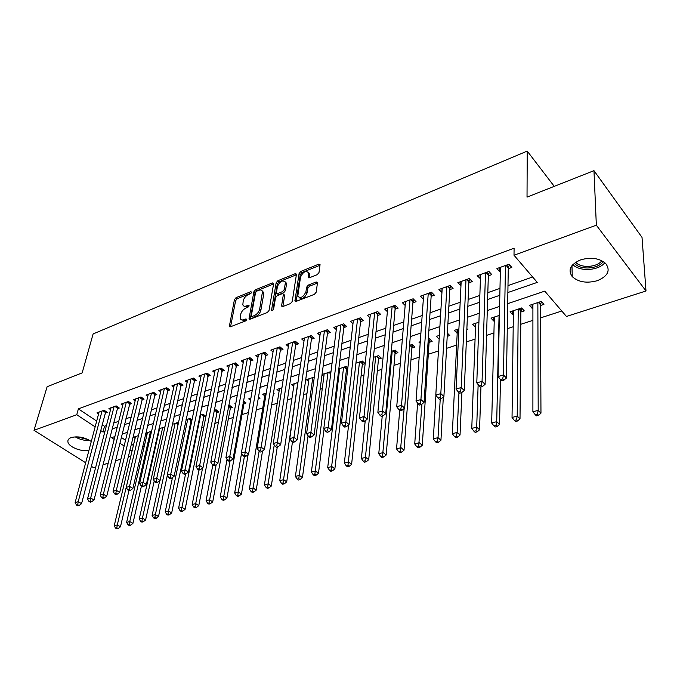 <?xml version="1.0" encoding="UTF-8"?>
<svg xmlns="http://www.w3.org/2000/svg" width="680" height="680" viewBox="0 0 680 680"><rect width="100%" height="100%" fill="white"/><g stroke="black" fill="none" stroke-linecap="round" stroke-linejoin="round"><path stroke-width="1.02" d="M251.659 292.264L250.861 291.661L236.088 297.636L234.439 299.625L229.33 326.451L230.418 326.8L245.412 321.002L246.602 319.166L243.848 319.668C241.986 320.305 240.797 319.923 240.261 318.521L240.635 314.466C241.442 311.508 243.245 309.349 246.032 307.981L247.971 307.216L249.152 305.796L248.353 305.159L246.415 305.932C244.545 306.587 243.355 306.221 242.837 304.827L243.21 300.883C244.009 297.968 245.786 295.825 248.557 294.457L250.486 293.675L251.659 292.264M597.252 280.704C586.763 283.517 578.433 282.166 572.254 276.649C567.63 269.96 570.435 264.358 580.669 259.853C591.031 256.929 599.403 258.162 605.769 263.56C610.683 270.538 607.843 276.25 597.252 280.704M88.918 450.458C81.345 451.945 68.884 447.023 67.957 442.111C67.516 440.054 68.629 438.532 71.306 437.529C78.098 435.956 84.762 437.274 91.29 441.49M317.237 274.661L318.997 272.552L320.059 264.622L318.741 264.172L300.832 271.422L299.098 273.496L294.916 300.917L296.191 301.368L314.415 294.329L316.192 292.188L317.517 282.438L316.183 281.971L308.389 285.039L306.629 287.155L305.949 291.737C303.314 297.245 300.594 298.732 297.789 296.208L300.5 277.185C303.135 271.753 305.83 270.283 308.584 272.774L308.176 277.312L309.468 277.754L317.237 274.661M507.875 292.527L537.268 282.396L514.004 255.238L514.097 248.191L78.378 408.875L76.755 414.732L95.157 426.878M514.004 255.238L596.343 225.199L646 290.989L566.448 316.455L544.756 291.133L507.688 303.671M85.663 462.748L34 430.329L47.115 386.733L82.161 372.887L93.117 333.94L527.229 151.096L527.025 197.115L593.971 170.663L596.343 225.199M34 430.329L76.755 414.732M273.606 283.798L272.408 282.931L255.544 289.756L253.87 291.771L249.025 318.784L250.172 319.158L267.308 312.536L269.034 310.462L273.606 283.798M295.222 273.692L296.403 274.779L279.038 281.792L277.848 280.729L295.222 273.692L296.48 274.108L292.247 301.461L290.496 303.569L282.889 306.51L284.639 295.664L284.045 294.652M282.752 306.561L281.639 305.575L282.889 306.51M281.639 305.575L283.424 294.1L282.2 293.692L277.245 295.647L275.527 297.712L273.606 309.111C272.944 310.505 272.255 310.896 271.541 310.284L276.148 282.769L277.848 280.729M554.251 186.362L527.229 151.096M488.325 275.833L491.776 274.601L488.962 271.456L477.147 275.714L480.437 278.664M449.777 289.646L453.075 288.464L450.211 285.43L438.923 289.501L441.949 292.451M412.913 302.855L416.075 301.716L413.159 298.792L402.356 302.685L405.17 305.464M377.638 315.486L380.664 314.406L377.706 311.576L367.361 315.308L369.988 317.781M343.833 327.599L346.74 326.561L343.749 323.825L333.837 327.403L336.302 329.622M311.431 339.209L314.211 338.215L311.194 335.572L301.682 338.997L304.002 341.003M280.322 350.353L282.999 349.392L279.947 346.834L270.827 350.124L273.02 351.951M250.452 361.054L253.019 360.137L249.951 357.654L241.179 360.817L243.261 362.482M221.731 371.339L224.196 370.455L221.119 368.05L212.687 371.093L214.659 372.615M194.106 381.242L196.477 380.392L193.383 378.054L185.274 380.987L187.144 382.381M167.51 390.771L169.796 389.946L166.694 387.685L158.874 390.507L160.658 391.791M141.882 399.95L144.083 399.16L140.972 396.958L133.45 399.678L135.15 400.868M117.181 408.799L119.306 408.034L116.186 405.9L108.927 408.519L110.559 409.624M78.378 408.875L96.696 421.056M102.144 424.677L104.516 426.258L106.445 425.578M113.543 423.104L118.719 421.302M125.859 418.812L131.223 416.942M138.406 414.443L143.964 412.505M151.181 409.989L156.944 407.975M164.194 405.45L170.17 403.368M177.454 400.826L183.651 398.667M190.969 396.117L197.387 393.881M204.748 391.315L211.404 388.994M218.799 386.418L225.692 384.013M233.121 381.421L240.261 378.93M247.732 376.329L255.127 373.753M262.642 371.135L270.3 368.458M277.848 365.832L285.787 363.069M293.369 360.425L301.589 357.552M309.213 354.9L317.73 351.925M325.389 349.256L334.212 346.188M341.904 343.502L351.05 340.315M358.776 337.62L368.245 334.322M376.014 331.611L385.824 328.194M393.626 325.474L403.793 321.929M411.629 319.192L422.17 315.52M430.041 312.774L440.954 308.975M448.868 306.212L460.181 302.269M468.12 299.506L479.85 295.418M487.823 292.638L499.978 288.397M507.986 285.608L532.652 277.006M105.162 413.108L107.245 412.361L104.133 410.244L96.993 412.82L98.591 413.89M129.421 404.413L131.58 403.639L128.469 401.472L121.074 404.132L122.74 405.288M154.572 395.403L156.825 394.596L153.714 392.368L146.047 395.131L147.79 396.372M180.676 386.053L183.013 385.212L179.911 382.916L171.946 385.789L173.774 387.132M207.782 376.337L210.205 375.471L207.119 373.107L198.849 376.082L200.77 377.545M235.951 366.248L238.468 365.347L235.391 362.907L226.797 366.01L228.82 367.6M265.234 355.759L267.861 354.815L264.8 352.3L255.858 355.529L257.992 357.263M295.715 344.837L298.444 343.859L295.409 341.258L286.093 344.615L288.354 346.528M327.462 333.464L330.301 332.444L327.301 329.757L317.594 333.26L319.982 335.368M360.553 321.606L363.519 320.543L360.545 317.773L350.421 321.419L352.962 323.765M395.08 309.238L398.174 308.133L395.241 305.252L384.676 309.069L387.387 311.686M431.137 296.319L434.375 295.162L431.477 292.188L420.435 296.166L423.351 299.115L423.64 295.01L416.032 401.004L420.928 399.543L424.048 402.381L431.197 295.511L432.2 292.935M468.826 282.82L472.209 281.605L469.362 278.519L457.818 282.685L460.972 285.634M508.266 268.694L511.802 267.427L509.022 264.223L496.927 268.575L499.732 271.745L500.344 271.532M593.971 170.663L642.022 237.397L646 290.989M95.727 467.143L93.695 467.789L91.298 466.285M142.596 446.819L144.279 446.275M155.822 442.535L156.51 442.315M188.479 431.953L189.584 431.596M201.424 427.762L203.847 426.98M214.6 423.495L218.399 422.263M228.029 419.144L233.249 417.452M241.698 414.715L248.404 412.539M256.062 410.065L262.786 407.881M271.575 405.034L277.219 403.206M287.411 399.908L291.941 398.438M303.586 394.663L306.952 393.575M320.118 389.308L322.26 388.611M337 383.843L337.875 383.554M345.1 381.216L346.35 380.808M361.063 376.04L363.945 375.105M377.357 370.762L381.939 369.282M393.992 365.373L400.341 363.315M410.966 359.873L419.177 357.212M428.298 354.263L438.438 350.974M446.556 348.347L456.629 345.083M466.318 341.938L475.073 339.107M486.548 335.385L493.927 332.996M507.271 328.67L513.196 326.757M520.769 324.3L532.908 320.365M540.506 317.909L561.79 311.015M130.9 455.881L128.248 456.731M120.938 459.068L115.481 460.819M108.213 463.139L102.952 464.831M100.632 430.482L103.011 432.055L104.941 431.392M112.064 428.935L117.249 427.15M124.415 424.677L129.786 422.824M136.986 420.35L142.562 418.429M149.795 415.93L155.576 413.942M162.843 411.434L168.835 409.368M176.137 406.852L182.35 404.71M189.694 402.177L196.129 399.959M203.516 397.418L210.179 395.123M217.6 392.564L224.51 390.184M231.974 387.608L239.13 385.144M246.627 382.559L254.048 380.001M261.579 377.409L269.263 374.756M276.837 372.147L284.801 369.401M292.409 366.784L300.662 363.936M308.303 361.301L316.854 358.36M324.538 355.708L333.396 352.656M341.113 349.996L350.293 346.834M358.046 344.156L367.557 340.884M375.351 338.198L385.203 334.798M393.031 332.103L403.24 328.584M411.111 325.873L421.685 322.226M429.59 319.506L440.555 315.724M448.494 312.987L459.858 309.077M467.831 306.323L479.613 302.269M487.619 299.506L499.825 295.298M114.894 436.543L111.529 437.682L114.172 439.416M119.842 443.164L124.134 445.987M129.914 449.803L132.022 451.188M499.587 306.408L487.288 310.573M479.221 313.301L467.364 317.313M459.331 320.025L447.899 323.892M439.9 326.596L428.868 330.335M420.911 333.022L410.261 336.625M402.348 339.303L392.071 342.779M384.192 345.44L374.28 348.798M366.444 351.45L356.873 354.688M349.07 357.323L339.847 360.442M332.078 363.077L323.17 366.087M315.444 368.696L306.85 371.611M299.157 374.212L290.861 377.017M283.22 379.601L275.213 382.313M267.597 384.888L259.87 387.498M252.305 390.056L244.843 392.581M237.311 395.131L230.121 397.562M222.624 400.095L215.679 402.45M208.225 404.966L201.526 407.235M194.106 409.743L187.646 411.935M180.268 414.426L174.029 416.534M166.685 419.024L160.667 421.056M153.374 423.529L147.569 425.493M140.301 427.95L134.708 429.837M127.483 432.284L122.077 434.112M121.269 437.393L125.536 440.232M131.291 444.057L133.391 445.46M540.447 305.524L543.923 304.376L541.331 301.401L529.465 305.354L532.075 308.295L532.908 308.014M520.863 312.01L524.263 310.879L521.645 307.955L510.034 311.822L512.669 314.721L513.358 314.491M499.392 315.367L491.028 318.155L493.688 321.002L494.233 320.824M478.915 322.192L472.43 324.351L475.515 327.012M458.915 328.856L454.231 330.412L457.206 333.072M466.829 329.894L467.798 329.57L466.879 328.618M439.152 339.048L439.373 335.368L436.415 336.353L439.152 339.048M447.21 336.379L449.777 335.529L447.389 333.132M429.089 342.38L432.14 341.368L429.394 338.691L428.281 339.056M420.291 341.725L418.974 342.159L420.172 343.315M411.876 348.075L414.859 347.089L412.097 344.454L409.589 345.287M395.012 353.659L397.936 352.69L395.156 350.098L391.306 351.381M378.488 359.125L381.361 358.181L378.565 355.623L373.422 357.332M362.304 364.488L365.118 363.553L362.304 361.037L355.938 363.162M346.443 369.733L347.684 369.325M338.572 370.88L339.328 371.535M338.819 368.866L346.366 366.35L347.871 367.668M321.997 375.028L323.825 376.584M322.074 374.442L330.981 371.756M314.313 377.026L306.382 379.67L308.626 381.531M297.95 382.475L291.541 384.616L293.726 386.393M281.945 387.812L276.981 389.462L279.106 391.17M273.351 393.924L274.125 393.669L273.471 393.159M266.262 393.031L262.692 394.221L264.767 395.853M257.924 399.032L259.955 398.361L258.264 397.043M250.894 398.149L248.676 398.888L250.52 400.316M243.644 403.758L246.05 402.959L243.363 400.902M235.85 403.163L234.923 403.478L235.688 404.056M230.044 408.263L232.407 407.481L229.492 405.28L228.625 405.569M216.682 412.683L219.002 411.91L216.087 409.751L214.132 410.397M203.575 417.019L205.853 416.271L202.929 414.137L199.92 415.131M190.697 421.286L191.794 420.92M185.988 419.773L190 418.438L192.015 419.883M172.329 424.328L177.31 422.671L178.339 423.394M158.635 430.083L159.18 430.466M158.924 428.791L164.942 426.887M145.69 433.551L147.024 434.46M145.775 433.177L151.597 431.23M138.49 435.6L133.433 437.283L135.073 438.387M104.516 426.258L103.011 432.055M456.943 333.157L457.121 329.451M475.116 327.148L475.26 323.408M441.804 292.502L442.051 288.371M493.688 321.002L493.782 317.237M460.683 285.736L460.879 281.579M512.669 314.721L512.72 310.93M479.987 278.825L480.131 274.635M532.075 308.295L532.075 304.478M499.732 271.745L499.825 267.537M244.162 306.17L247.622 306.96L246.415 305.932M248.854 306.468L247.622 306.96M241.612 319.889L245.072 320.688L243.848 319.668M246.347 320.195L245.072 320.688M251.328 292.986L237.286 298.656L235.637 300.645L230.562 326.74M272.408 282.931L273.572 283.976L256.734 290.802L255.059 292.817L250.257 319.124M256.734 291.15L255.561 292.57L251.32 315.8L252.135 316.455L254.218 315.639C257.074 314.262 258.901 312.069 259.692 309.069L262.497 291.49C261.97 290.012 260.738 289.62 258.791 290.326L256.734 291.15M251.719 316.514L253.351 317.483L252.135 316.455M262.361 291.125L263.687 292.536L263.721 294.185L260.907 310.106C260.117 313.115 258.289 315.299 255.442 316.676L253.351 317.483M272.867 310.284L277.338 283.841L276.148 282.769M285.277 283.365L285.251 282.098C282.574 279.769 279.964 281.24 277.414 286.518L276.386 293.173L277.593 293.565L282.54 291.609L284.265 289.536L285.277 283.365L286.467 284.435L286.442 283.169L285.183 281.86M276.955 293.666L278.791 294.627L277.593 293.565M286.467 284.435L285.464 290.606L283.738 292.672L278.791 294.627M279.038 281.792L277.338 283.841M308.499 272.476L309.765 273.878L309.383 277.788M299.098 297.619C302.09 299.676 304.767 298.078 307.148 292.833L305.949 291.737M316.183 281.971L317.373 283.075L309.587 286.135L307.827 288.252L307.148 292.833M318.741 264.172L319.914 265.285L302.014 272.519L300.279 274.593L296.131 301.393M135.507 436.594L114.215 525.767L117.3 524.926L120.454 526.804L128.936 490.679M116.824 527.825L115.592 528.156L116.858 528.904L118.091 528.572L116.824 527.825L117.3 524.926L138.474 435.608M115.592 528.156L114.215 525.767M120.454 526.804L118.091 528.572M102.042 411L78.209 501.687L75.123 502.605L99.067 412.072M105.808 411.383L81.558 503.685L78.209 501.687L77.733 504.688L76.5 505.044L77.834 505.844L79.076 505.478L77.733 504.688M79.076 505.478L81.558 503.685M75.123 502.605L76.5 505.044M147.45 432.616L126.616 522.393L129.752 521.534L132.906 523.438L141.423 486.115M129.276 524.467L128.019 524.798L129.276 525.563L130.534 525.223L129.276 524.467L129.752 521.534L150.467 431.613M128.019 524.798L126.616 522.393M132.906 523.438L130.534 525.223M159.613 428.561L139.247 518.95L142.434 518.083L145.588 520.013L154.249 480.904M141.95 521.042L140.675 521.381L141.933 522.155L143.216 521.807L141.95 521.042L142.434 518.083L162.681 427.541M140.675 521.381L139.247 518.95M145.588 520.013L143.216 521.807M114.061 406.666L90.669 497.973L87.533 498.908L111.035 407.753M117.835 407.031L94.019 499.995L90.669 497.973L90.194 500.998L88.935 501.373L90.278 502.171L91.528 501.806L90.194 500.998M91.528 501.806L94.019 499.995M87.533 498.908L88.935 501.373M126.302 402.245L103.377 494.19L100.181 495.142L123.224 403.359M130.093 402.594L106.726 496.238L103.377 494.19L102.884 497.241L101.609 497.615L102.952 498.431L104.227 498.058L102.884 497.241M104.227 498.058L106.726 496.238M100.181 495.142L101.609 497.615M88.4 439.688L76.84 436.798M80.019 437.07L85.502 438.447M75.157 436.823C79.671 439.526 84.566 440.75 89.853 440.504M603.219 261.502C598.255 269.263 579.768 270.308 574.37 263.211M575.671 262.276C580.873 268.413 597.014 267.503 601.834 260.721M572.849 264.588C579.437 271.856 598.697 270.784 604.851 262.701M159.69 480.743L152.107 515.448L155.363 514.564L158.508 516.519L167.348 475.346M154.87 517.548L153.569 517.896L154.828 518.678L156.128 518.33L154.87 517.548L155.363 514.564L175.117 423.402M153.569 517.896L152.107 515.448M158.508 516.519L156.128 518.33M172.482 477.513L165.214 511.879L168.53 510.977L171.674 512.958L191.344 419.399M168.028 513.995L166.702 514.352L167.96 515.142L169.294 514.785L168.028 513.995L168.53 510.977L187.765 419.186M166.702 514.352L165.214 511.879M171.674 512.958L169.294 514.785M138.771 397.757L116.331 490.322L113.067 491.3L135.635 398.888M142.57 398.08L119.68 492.405L116.331 490.322L115.83 493.408L114.529 493.799L115.872 494.623L117.172 494.241L115.83 493.408M117.172 494.241L119.68 492.405M113.067 491.3L114.529 493.799M151.47 393.176L129.54 486.387L126.217 487.381L148.274 394.324M155.278 393.49L132.881 488.495L129.54 486.387L129.03 489.506L127.704 489.897L129.038 490.739L130.373 490.348L129.03 489.506M130.373 490.348L132.881 488.495M126.217 487.381L127.704 489.897M185.555 474.07L178.577 508.249L181.959 507.322L185.096 509.337L204.238 415.089M181.45 510.365L180.089 510.731L181.347 511.538L182.707 511.173L181.45 510.365L181.959 507.322L200.651 414.894M180.089 510.731L178.577 508.249M185.096 509.337L182.707 511.173M164.398 388.51L143.004 482.375L139.612 483.387L161.143 389.683M168.224 388.798L146.344 484.517L143.004 482.375L142.494 485.52L141.134 485.928L142.469 486.778L143.828 486.379L142.494 485.52M143.828 486.379L146.344 484.517M139.612 483.387L141.134 485.928M198.959 470.118L200.43 469.685L199.095 468.775L197.625 469.208L198.959 470.118L192.194 504.543L195.636 503.6L198.772 505.639L217.362 410.695M195.118 506.677L193.74 507.05L194.998 507.858L196.375 507.484L195.118 506.677L202.555 468.078M193.74 507.05L192.194 504.543M198.772 505.639L196.375 507.484M177.582 383.758L156.74 478.278L153.281 479.315L174.258 384.957M181.407 384.03L160.081 480.454L156.74 478.278L156.221 481.457L154.836 481.873L156.17 482.732L157.556 482.324L156.221 481.457M157.556 482.324L160.081 480.454M153.281 479.315L154.836 481.873M212.823 465.052L206.074 500.76L209.584 499.808L212.713 501.874L230.732 406.215M209.057 502.911L207.655 503.285L208.905 504.11L210.316 503.736L209.057 502.911L216.163 464.644M207.655 503.285L206.074 500.76M212.713 501.874L210.316 503.736M191.012 378.913L170.756 474.104L167.229 475.159L187.629 380.137M194.845 379.159L174.089 476.315L170.756 474.104L170.221 477.317L168.81 477.734L170.144 478.618L171.555 478.193L170.221 477.317M171.555 478.193L174.089 476.315M167.229 475.159L168.81 477.734M227.035 459.374L220.226 496.91L223.814 495.933L226.933 498.032L244.35 401.659M223.278 499.069L221.841 499.452L223.091 500.293L224.527 499.902L223.278 499.069L230.087 460.929M221.841 499.452L220.226 496.91M226.933 498.032L224.527 499.902M204.697 373.975L185.054 469.846L181.458 470.917L201.246 375.224M208.547 374.195L188.385 472.081L185.054 469.846L184.51 473.093L183.073 473.518L184.407 474.41L185.844 473.986L184.51 473.093M185.844 473.986L188.385 472.081M181.458 470.917L183.073 473.518M241.544 453.305L234.668 492.975L238.323 491.98L241.434 494.113L248.115 454.639M237.779 495.15L236.317 495.55L237.558 496.392L239.02 496L237.779 495.15L244.375 456.629M236.317 495.55L234.668 492.975M241.434 494.113L239.02 496M218.645 368.942L199.648 465.494L195.976 466.59L215.135 370.209M222.513 369.138L202.971 467.772L199.648 465.494L199.095 468.775M200.43 469.685L202.971 467.772M195.976 466.59L197.625 469.208M265.175 393.397L249.39 488.971L253.121 487.951L256.224 490.118L262.514 451.069M252.569 491.156L251.073 491.555L252.314 492.422L253.81 492.014L252.569 491.156L259.123 451.18M251.073 491.555L249.39 488.971M256.224 490.118L253.81 492.014M232.875 363.817L214.548 461.057L210.792 462.171L229.296 365.109M236.742 363.978L217.863 463.361L214.548 461.057L213.987 464.372L212.483 464.814L213.809 465.732L215.314 465.29L213.987 464.372M215.314 465.29L217.863 463.361M210.792 462.171L212.483 464.814M279.505 388.62L264.418 484.883L268.226 483.846L271.311 486.038L277.27 447.015M267.656 487.075L266.135 487.492L267.376 488.367L268.898 487.951L267.656 487.075L274.236 444.958M266.135 487.492L264.418 484.883M271.311 486.038L268.898 487.951M247.384 358.581L229.755 456.518L225.922 457.665L243.729 359.899M251.26 358.717L233.061 458.873L229.755 456.518L229.185 459.875L227.647 460.326L228.973 461.261L230.511 460.81L229.185 459.875M230.511 460.81L233.061 458.873M225.922 457.665L227.647 460.326M294.117 383.758L279.752 480.709L283.637 479.646L286.714 481.882L292.451 442.008M283.058 482.919L281.503 483.335L282.744 484.228L284.291 483.812L283.058 482.919L297.815 382.525M281.503 483.335L279.752 480.709M286.714 481.882L284.291 483.812M262.183 353.243L245.293 451.894L241.375 453.058L258.451 354.586M266.067 353.345L248.582 454.274L245.293 451.894L244.706 455.277L243.143 455.744L244.46 456.696L246.032 456.229L244.706 455.277M246.032 456.229L248.582 454.274M241.375 453.058L243.143 455.744M309.009 378.794L295.4 476.442L299.361 475.371L302.43 477.632L308.091 435.761M298.784 478.669L297.194 479.102L298.426 480.004L300.007 479.579L298.784 478.669L312.783 377.536M297.194 479.102L295.4 476.442M302.43 477.632L300.007 479.579M277.278 347.803L261.154 447.16L257.159 448.35L273.479 349.171M281.172 347.863L280.449 349.588L264.444 449.59L261.154 447.16L260.567 450.585L258.961 451.061L260.278 452.03L261.876 451.554L260.567 450.585M261.876 451.554L264.444 449.59M257.159 448.35L258.961 451.061M324.199 373.736L311.38 472.098L315.426 470.993L318.478 473.297L324.079 428.859M314.832 474.334L313.208 474.776L314.432 475.685L316.055 475.252L314.832 474.334L328.041 372.453M313.208 474.776L311.38 472.098M318.478 473.297L316.055 475.252M292.68 342.244L277.372 442.331L273.284 443.547L288.804 343.647M296.591 342.269L295.834 344.072L280.644 444.796L277.372 442.331L276.76 445.791L275.128 446.275L276.437 447.262L278.077 446.777L276.76 445.791M278.077 446.777L280.644 444.796M273.284 443.547L275.128 446.275M339.685 368.577L327.692 467.653L331.823 466.531L334.866 468.868L346.528 368.976L347.259 367.132M331.219 469.906L329.562 470.356L330.786 471.283L332.435 470.84L331.219 469.906L343.604 367.268M329.562 470.356L327.692 467.653M334.866 468.868L332.435 470.84M308.405 336.575L293.938 437.393L289.756 438.634L304.445 338.002M312.315 336.558L311.534 338.436L297.194 439.9L293.938 437.393L293.318 440.895L291.644 441.388L292.952 442.391L294.627 441.898L293.318 440.895M294.627 441.898L297.194 439.9M289.756 438.634L291.644 441.388M348.611 424.932L344.352 463.123L348.576 461.975L351.602 464.346L362.389 363.715L363.146 361.794M347.956 465.383L346.273 465.842L347.48 466.786L349.171 466.335L347.956 465.383L359.49 361.981M346.273 465.842L344.352 463.123M351.602 464.346L349.171 466.335M324.453 330.786L310.87 432.344L306.603 433.619L320.407 332.24M328.38 330.726L327.565 332.681L314.118 434.894L310.87 432.344L310.241 435.888L308.533 436.398L309.833 437.41L311.542 436.909L310.241 435.888M311.542 436.909L314.118 434.894M306.603 433.619L308.533 436.398M365.219 420.775L361.377 458.49L365.687 457.308L368.696 459.731L378.565 358.351L379.355 356.346M365.067 460.768L363.332 461.227L364.539 462.196L366.265 461.728L365.067 460.768L375.692 356.583M363.332 461.227L361.377 458.49M368.696 459.731L366.265 461.728M340.841 324.87L328.185 427.184L323.816 428.485L336.71 326.366M344.769 324.768L343.935 326.817L331.415 429.777L328.185 427.184L327.548 430.772L325.797 431.29L327.089 432.319L328.839 431.808L327.548 430.772M328.839 431.808L331.415 429.777M323.816 428.485L325.797 431.29M382.228 416.058L378.769 453.756L383.18 452.548L386.172 455.005L395.08 352.877L395.896 350.786M382.543 456.042L380.774 456.518L381.973 457.495L383.741 457.019L382.543 456.042L392.224 351.067M380.774 456.518L378.769 453.756M386.172 455.005L383.741 457.019M357.578 318.835L345.89 421.906L341.428 423.24L353.362 320.356M361.513 318.673L360.647 320.815L349.103 424.55L345.89 421.906L345.236 425.536L343.451 426.062L344.743 427.116L346.528 426.589L345.236 425.536M346.528 426.589L349.103 424.55M341.428 423.24L343.451 426.062M399.687 410.354L396.55 448.91L401.055 447.687L404.022 450.185L411.935 347.293L412.777 345.1M400.401 451.214L398.599 451.707L399.789 452.702L401.591 452.217L400.401 451.214L404.141 408.536M398.599 451.707L396.55 448.91M404.022 450.185L401.591 452.217M374.671 312.673L364.004 416.508L359.44 417.868L370.362 314.228M378.615 312.451L377.714 314.695L367.2 419.195L364.004 416.508L363.341 420.18L361.513 420.725L362.788 421.787L364.616 421.251L363.341 420.18M364.616 421.251L367.2 419.195M359.44 417.868L361.513 420.725M417.613 403.087L414.724 443.963L419.33 442.714L422.28 445.256L429.139 341.589L430.015 339.295M418.668 446.284L416.823 446.785L418.004 447.797L419.849 447.296L418.668 446.284L421.957 404.082M416.823 446.785L414.724 443.963M422.28 445.256L419.849 447.296M392.139 306.374L382.543 410.983L377.868 412.377L387.736 307.964M396.091 306.094L395.156 308.44L385.713 413.721L382.543 410.983L381.863 414.698L379.993 415.25L381.259 416.347L383.129 415.795L381.863 414.698M383.129 415.795L385.713 413.721M377.868 412.377L379.993 415.25M447.338 334.007L447.618 333.361M435.923 395.267L433.313 438.906L438.022 437.623L440.946 440.206L443.326 396.984M437.342 441.235L435.455 441.745L436.628 442.773L438.515 442.272L437.342 441.235L438.022 437.623L440.223 398.947M435.455 441.745L433.313 438.906M440.946 440.206L438.515 442.272M409.998 299.931L401.506 405.331L396.721 406.759L405.493 301.554M413.95 299.582L412.981 302.048L404.659 408.119L401.506 405.331L400.817 409.088L398.897 409.657L400.163 410.771L402.075 410.201L400.817 409.088M402.075 410.201L404.659 408.119M396.721 406.759L398.897 409.657M457.385 329.366L452.319 433.729L457.138 432.421L460.037 435.047L461.907 392.436M456.45 436.075L454.521 436.594L455.677 437.648L457.606 437.129L456.45 436.075L457.138 432.421L458.958 392.598M454.521 436.594L452.319 433.729M460.037 435.047L457.606 437.129M428.238 293.352L420.928 399.543L420.223 403.35L418.26 403.928L419.509 405.059L421.473 404.481L420.223 403.35M421.473 404.481L424.048 402.381M416.032 401.004L418.26 403.928M475.66 323.28L471.767 428.442L476.697 427.1L479.57 429.777L480.947 386.937M475.991 430.797L474.019 431.332L475.167 432.395L477.139 431.868L475.991 430.797L476.697 427.1L478.142 384.582M474.019 431.332L471.767 428.442M479.57 429.777L477.139 431.868M446.896 286.62L440.818 393.618L435.795 395.114L442.195 288.32M450.865 286.127L449.82 288.83L443.912 396.508L440.818 393.618L440.096 397.469L438.081 398.063L439.331 399.219L441.337 398.625L440.096 397.469M441.337 398.625L443.912 396.508M435.795 395.114L438.081 398.063M494.326 317.058L491.665 423.019L496.714 421.651L499.554 424.371L500.463 379.525M495.992 425.391L493.977 425.935L495.116 427.023L497.131 426.479L495.992 425.391L496.714 421.651L499.052 315.486M493.977 425.935L491.665 423.019M499.554 424.371L497.131 426.479M465.978 279.743L461.185 387.541L456.05 389.079L461.167 281.477M469.948 279.157L468.868 281.996L464.253 390.49L461.185 387.541L460.445 391.45L458.388 392.054L459.62 393.227L461.677 392.624L460.445 391.45M461.677 392.624L464.253 390.49M456.05 389.079L458.388 392.054M513.409 310.7L512.04 417.477L517.208 416.067L520.013 418.846L520.871 311.185L521.917 308.269M516.468 419.857L514.403 420.418L515.534 421.524L517.599 420.971L516.468 419.857L517.208 416.067L518.236 309.094M514.403 420.418L512.04 417.477M520.013 418.846L517.599 420.971M485.503 272.697L482.06 381.327L476.79 382.891L480.581 274.474M489.473 272.025L488.35 275.009L485.095 384.327L482.06 381.327L481.304 385.279L479.196 385.9L480.42 387.099L482.519 386.478L481.304 385.279M482.519 386.478L485.095 384.327M476.79 382.891L479.196 385.9M532.908 304.207L532.899 411.8L538.194 410.354L540.965 413.185L540.447 304.7L541.535 301.631M537.438 414.197L535.321 414.766L536.435 415.897L538.552 415.327L537.438 414.197L538.194 410.354L537.854 302.558M535.321 414.766L532.899 411.8M540.965 413.185L538.552 415.327M505.478 265.498L503.455 374.944L498.058 376.558L500.438 267.317M509.447 264.716L508.283 267.861L506.456 378.003L503.455 374.944L502.681 378.955L500.522 379.593L501.729 380.808L503.888 380.171L502.681 378.955M503.888 380.171L506.456 378.003M498.058 376.558L500.522 379.593M251.643 292.332L250.861 291.661M246.602 319.583L245.803 318.911M249.144 305.839L248.353 305.159M230.444 326.782L229.313 325.856M235.637 300.645L234.439 299.625M237.286 298.656L236.088 297.636M250.147 319.166L249.016 318.214M255.059 292.817L253.87 291.771M256.734 290.802L255.544 289.756M255.442 316.676L254.218 315.639M260.907 310.106L259.692 309.069M263.721 294.185L262.531 293.139M284.639 295.664L283.433 294.593M272.323 310.599L271.532 309.91M283.738 292.672L282.54 291.609M285.464 290.606L284.265 289.536M309.213 277.839L308.168 276.87M309.791 275.034L308.609 273.938M307.827 288.252L306.629 287.155M309.587 286.135L308.389 285.039M296.021 301.427L294.907 300.433M300.279 274.593L299.098 273.496M302.014 272.519L300.832 271.422M103.547 410.457L105.57 411.825M102.841 410.712L105.341 412.403M164.67 428.111L163.472 427.278M164.806 427.482L164.169 427.048M115.566 406.122L117.589 407.515M114.86 406.376L117.359 408.094M127.797 401.71L129.82 403.121M127.092 401.965L129.591 403.707M178.066 424.668L175.899 423.138M178.202 424.039L176.596 422.909M190.842 420.572L188.547 418.923M191.046 419.993L189.244 418.693M140.258 397.214L142.281 398.642M139.561 397.469L142.052 399.236M152.949 392.64L154.964 394.085M152.252 392.896L154.743 394.68M203.719 416.304L201.424 414.638M203.923 415.718L202.113 414.4M165.877 387.974L167.892 389.445M165.18 388.229L167.671 390.048M216.827 411.961L214.531 410.269M217.031 411.375L215.228 410.04M179.044 383.231L181.058 384.719M178.347 383.477L180.838 385.322M230.172 407.541L228.497 406.274M230.375 406.946L228.616 405.62M192.465 378.386L194.48 379.899M191.777 378.641L194.259 380.511M243.772 403.027L243.083 402.5M243.975 402.433L243.202 401.837M206.142 373.456L208.148 374.995M205.453 373.702L207.935 375.598M220.09 368.424L222.088 369.988M219.402 368.671L221.875 370.6M234.302 363.298L236.3 364.879M233.623 363.545L236.088 365.5M248.803 358.071L250.792 359.677M248.124 358.317L250.58 360.298M263.585 352.733L265.574 354.374M262.913 352.979L265.37 355.002M314.194 377.885L313.497 377.298M278.673 347.293L280.653 348.959M278.001 347.539L280.449 349.588M330.709 373.898L328.746 372.215M330.803 373.184L329.409 371.994M294.066 341.743L296.038 343.434M293.394 341.989L295.834 344.072M346.528 368.976L344.309 367.038M346.715 368.339L344.964 366.817M309.774 336.082L311.738 337.79M309.111 336.32L311.534 338.436M362.389 363.715L360.179 361.751M362.567 363.077L360.825 361.53M325.813 330.293L327.76 332.036M325.15 330.531L327.565 332.681M378.565 358.351L376.372 356.354M378.743 357.714L377.017 356.142M342.184 324.394L344.123 326.162M341.53 324.624L343.935 326.817M395.08 352.877L392.896 350.846M395.25 352.24L393.533 350.633M358.904 318.359L360.833 320.161M358.258 318.597L360.647 320.815M411.935 347.293L409.76 345.227M412.105 346.647L410.397 345.015M375.98 312.205L377.901 314.032M375.343 312.435L377.714 314.695M429.139 341.589L428.179 340.654M429.309 340.935L428.23 339.889M393.431 305.906L395.335 307.776M392.793 306.136L395.156 308.44M411.264 299.481L413.159 301.376M410.635 299.701L412.981 302.048M429.488 292.901L431.366 294.831M428.868 293.123L431.197 295.511M448.12 286.178L449.99 288.15M447.508 286.399L449.82 288.83M467.185 279.31L469.03 281.308M466.582 279.523L468.868 281.996M520.871 311.185L518.814 308.899M521.016 310.505L519.392 308.703M486.676 272.28L488.512 274.312M486.081 272.493L488.35 275.009M540.447 304.7L538.407 302.37M540.583 304.011L538.985 302.183M506.625 265.081L508.436 267.163M506.039 265.293L508.283 267.861M572.254 276.649L571.965 265.608M229.857 326.885L229.33 326.451M249.585 319.251L249.025 318.784M263.687 292.536L262.497 291.49M282.251 306.612L281.648 306.085M284.623 295.171L283.424 294.1M286.442 283.169L285.251 282.098M308.771 277.865L308.176 277.312M309.765 273.878L308.584 272.774M295.536 301.469L294.916 300.917"/></g></svg>
